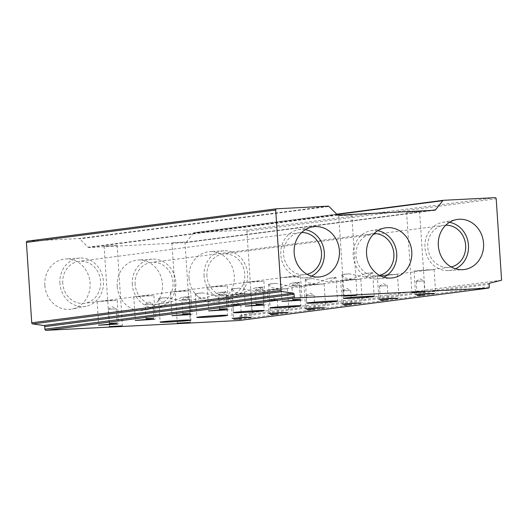 <?xml version="1.0" encoding="UTF-8"?>
<svg xmlns="http://www.w3.org/2000/svg" width="528" height="528" viewBox="0 0 528 528"><rect width="100%" height="100%" fill="white"/><g stroke="black" fill="none" stroke-linecap="round" stroke-linejoin="round"><path stroke-width="0.4" stroke-dasharray="2.64 1.98" d="M433.066 269.834L426.327 269.834L414.005 270.963L433.066 269.834M299.501 276.626L292.769 276.626L280.441 277.754L299.501 276.626M396.396 274.6L389.664 274.6L377.342 275.722L396.396 274.6M262.838 281.391L256.106 281.391L243.778 282.513L262.838 281.391M359.733 279.358L353.001 279.358L340.679 280.487L359.733 279.358M226.175 286.15L219.443 286.15L207.115 287.278L226.175 286.15M249.744 293.647L243.012 293.647L230.683 294.776L249.744 293.647M116.186 300.439L109.448 300.439L97.126 301.567L116.186 300.439M286.407 288.889L279.675 288.889L267.346 290.011L286.407 288.889M152.849 295.673L146.111 295.673L133.789 296.802L152.849 295.673M423.575 280.922L416.176 281.358L423.575 280.922M299.218 285.008L291.819 285.443L299.218 285.008M386.912 285.688L379.513 286.123L386.912 285.688M262.555 289.773L255.156 290.209L262.555 289.773M350.249 290.446L342.85 290.882L350.249 290.446M225.892 294.532L218.493 294.967L225.892 294.532M240.26 304.735L232.861 305.171L240.26 304.735M115.903 308.821L108.504 309.256L115.903 308.821M276.923 299.97L269.524 300.406L276.923 299.97M152.566 304.055L145.167 304.498L152.566 304.055M372.577 272.626L365.68 277.246L349.081 273.821A15.404 0.482 176.2 0 0 343.49 274.388A15.404 0.482 176.2 0 0 341.9 274.712A15.404 0.482 176.2 0 0 341.966 274.751L345.094 278.124L352.123 279.008L365.462 273.557L372.577 272.626A15.404 0.482 176.2 0 1 372.643 272.666L374.213 296.3M365.462 273.557A15.404 0.482 176.2 0 0 371.052 272.989A15.404 0.482 176.2 0 0 372.643 272.666M335.914 277.391L329.01 282.011L312.418 278.586A15.404 0.482 176.2 0 0 306.827 279.154A15.404 0.482 176.2 0 0 305.237 279.47A15.404 0.482 176.2 0 0 305.303 279.51L308.431 282.889L315.46 283.767L328.799 278.315L335.914 277.391A15.404 0.482 176.2 0 1 335.98 277.431L337.55 301.066M328.799 278.315A15.404 0.482 176.2 0 0 334.389 277.748A15.404 0.482 176.2 0 0 335.98 277.431M299.251 282.157L292.347 286.77L275.755 283.351A15.404 0.482 176.2 0 0 270.164 283.912A15.404 0.482 176.2 0 0 268.574 284.236A15.404 0.482 176.2 0 0 268.64 284.275L271.768 287.654L278.797 288.532L292.136 283.081L299.251 282.157A15.404 0.482 176.2 0 1 299.317 282.19L300.887 305.831M292.136 283.081A15.404 0.482 176.2 0 0 297.726 282.513A15.404 0.482 176.2 0 0 299.317 282.19M189.262 296.439L182.358 301.059L165.766 297.634A15.404 0.482 176.2 0 0 160.175 298.201A15.404 0.482 176.2 0 0 158.585 298.525A15.404 0.482 176.2 0 0 158.644 298.558L161.773 301.937L168.802 302.821L182.147 297.363L189.262 296.439A15.404 0.482 176.2 0 1 189.328 296.479L190.892 320.113M182.147 297.363A15.404 0.482 176.2 0 0 187.737 296.802A15.404 0.482 176.2 0 0 189.328 296.479M225.925 291.68L219.021 296.294L202.429 292.875A15.404 0.482 176.2 0 0 196.838 293.443A15.404 0.482 176.2 0 0 195.248 293.759A15.404 0.482 176.2 0 0 195.314 293.799L198.436 297.178L205.465 298.056L218.81 292.604L225.925 291.68A15.404 0.482 176.2 0 1 225.991 291.72L227.561 315.355M218.81 292.604A15.404 0.482 176.2 0 0 224.4 292.037A15.404 0.482 176.2 0 0 225.991 291.72M418.922 211.609L406.586 212.335L418.922 211.609M351.08 215.061L338.745 215.787L351.08 215.061M184.272 242.088L171.937 242.821L184.272 242.088M116.431 245.54L104.102 246.266L116.431 245.54M305.329 229.654A24.321 21.767 82.6 0 0 298.135 229.739A24.321 21.767 82.6 0 0 280.81 254.747A24.321 21.767 82.6 0 0 304.392 277.886A24.321 21.767 82.6 0 0 311.362 276.124M377.725 230.716A24.321 21.767 82.6 0 0 370.531 230.802A24.321 21.767 82.6 0 0 353.199 255.809A24.321 21.767 82.6 0 0 376.787 278.942A24.321 21.767 82.6 0 0 383.757 277.187M449.486 222.328A24.321 21.767 82.6 0 0 442.299 222.407A24.321 21.767 82.6 0 0 424.967 247.421A24.321 21.767 82.6 0 0 448.549 270.554A24.321 21.767 82.6 0 0 455.525 268.798M44.847 285.331A25.285 22.631 -97.4 0 1 65.564 258.977A25.285 22.631 -97.4 0 1 90.083 283.028A25.285 22.631 -97.4 0 1 72.065 309.032A25.285 22.631 -97.4 0 1 44.847 285.331M59.921 283.437A24.321 21.767 -97.4 0 1 79.853 258.093A24.321 21.767 -97.4 0 1 103.435 281.226A24.321 21.767 -97.4 0 1 86.104 306.24A24.321 21.767 -97.4 0 1 59.921 283.437M62.753 283.298A21.16 18.942 -97.4 0 1 78.956 261.353A21.16 18.942 -97.4 0 1 100.604 281.371A21.16 18.942 -97.4 0 1 84.407 303.316A21.16 18.942 -97.4 0 1 62.753 283.298M301.646 232.525A21.16 18.942 82.6 0 0 299.838 232.657A21.16 18.942 82.6 0 0 283.635 254.602A21.16 18.942 82.6 0 0 305.29 274.626A21.16 18.942 82.6 0 0 307.078 274.296M117.242 286.394A25.285 22.631 -97.4 0 1 137.96 260.04A25.285 22.631 -97.4 0 1 162.472 284.09A25.285 22.631 -97.4 0 1 144.461 310.094A25.285 22.631 -97.4 0 1 117.242 286.394M132.317 284.5A24.321 21.767 -97.4 0 1 152.242 259.156A24.321 21.767 -97.4 0 1 175.831 282.289A24.321 21.767 -97.4 0 1 158.499 307.303A24.321 21.767 -97.4 0 1 132.317 284.5M135.148 284.361A21.16 18.942 -97.4 0 1 151.345 262.416A21.16 18.942 -97.4 0 1 172.999 282.434A21.16 18.942 -97.4 0 1 156.796 304.379A21.16 18.942 -97.4 0 1 135.148 284.361M374.042 233.587A21.16 18.942 82.6 0 0 372.233 233.719A21.16 18.942 82.6 0 0 356.03 255.664A21.16 18.942 82.6 0 0 377.685 275.689A21.16 18.942 82.6 0 0 379.467 275.359M189.011 277.999A25.285 22.631 -97.4 0 1 209.722 251.651A25.285 22.631 -97.4 0 1 234.241 275.702A25.285 22.631 -97.4 0 1 216.223 301.699A25.285 22.631 -97.4 0 1 189.011 277.999M204.085 276.111A24.321 21.767 -97.4 0 1 224.011 250.76A24.321 21.767 -97.4 0 1 247.592 273.9A24.321 21.767 -97.4 0 1 230.267 298.907A24.321 21.767 -97.4 0 1 204.085 276.111M206.91 275.966A21.16 18.942 -97.4 0 1 223.113 254.021A21.16 18.942 -97.4 0 1 244.768 274.045A21.16 18.942 -97.4 0 1 228.565 295.99A21.16 18.942 -97.4 0 1 206.91 275.966M445.81 225.192A21.16 18.942 82.6 0 0 443.995 225.331A21.16 18.942 82.6 0 0 427.792 247.276A21.16 18.942 82.6 0 0 449.447 267.293A21.16 18.942 82.6 0 0 451.235 266.963M323.07 284.123L316.338 284.123L304.009 285.245L323.07 284.123M189.512 290.915L182.78 290.915L170.452 292.037L189.512 290.915M313.586 295.211L306.187 295.647L313.586 295.211M189.229 299.297L181.83 299.732L189.229 299.297M239.092 288.11A15.404 0.482 176.2 0 0 233.501 288.677A15.404 0.482 176.2 0 0 231.911 288.994A15.404 0.482 176.2 0 0 231.977 289.034L239.092 288.11L255.684 291.535L262.588 286.915L255.473 287.839A15.404 0.482 176.2 0 0 261.063 287.278A15.404 0.482 176.2 0 0 262.654 286.955A15.404 0.482 176.2 0 0 262.588 286.915M337.003 214.421L193.512 233.059A1.188 1.063 -97.4 0 1 194.238 232.676L245.744 230.056A1.188 1.063 -97.4 0 1 246.88 231.185L252.285 312.589L240.596 315.52A1.188 1.063 82.6 0 0 239.798 316.727L239.969 319.282A1.188 1.063 -97.4 0 1 239.131 320.503M501.6 280.203L252.285 312.589M27.383 241.157L78.883 238.544A1.188 1.063 -97.4 0 1 79.655 238.847L328.97 206.461M337.412 214.823L88.097 247.21L79.655 238.847M88.097 247.21A1.188 1.063 82.6 0 0 88.869 247.52L338.184 215.134M434.821 210.223L185.513 242.609L88.869 247.52M185.513 242.609A1.188 1.063 82.6 0 0 186.239 242.22L431.158 210.408M193.512 233.059L186.239 242.22M255.473 287.839L242.134 293.297L235.112 292.42L231.977 289.034M349.081 273.821L341.966 274.751M312.418 278.586L305.303 279.51M275.755 283.351L268.64 284.275M165.766 297.634L158.644 298.558M202.429 292.875L195.314 293.799M246.88 231.185L496.195 198.799M328.198 206.158L78.883 238.544M194.238 232.676L336.745 214.163L194.165 232.683M495.053 197.67L245.744 230.056M489.911 283.133L240.596 315.52M239.798 316.727L489.113 284.341M489.284 286.895L239.969 319.282M434.102 269.623L435.673 293.264M300.544 276.415L302.115 300.049M397.439 274.388L399.01 298.023M263.881 281.18L265.452 304.814M360.776 279.154L362.347 302.788M227.218 285.938L228.782 309.58M250.787 293.436L252.351 317.071M117.223 300.227L118.793 323.862M287.45 288.677L289.021 312.312M153.886 295.469L155.456 319.103M416.183 281.351L419.925 278.758L423.977 280.837L424.921 295.02M299.627 284.929L300.564 299.105M292.763 299.627L291.819 285.443L295.568 282.843L299.62 284.922M387.314 285.602L388.258 299.785M379.52 286.117L383.262 283.516L387.314 285.595M262.964 289.687L263.901 303.871M256.1 304.392L255.156 290.209L258.905 287.608L262.957 289.681M342.857 290.875L346.599 288.281L350.645 290.36L351.595 304.544M219.437 309.151L218.493 294.967L222.242 292.367L226.294 294.446L227.238 308.636M232.861 305.164L236.603 302.57L240.656 304.649L241.606 318.833M109.441 323.44L108.504 309.256L112.246 306.656L116.299 308.735L117.249 322.918M277.325 299.891L278.269 314.074M270.461 314.589L269.524 300.406L273.266 297.805L277.319 299.884M146.111 318.674L145.167 304.498L148.909 301.891L152.962 303.97L153.912 318.16M419.595 211.477L424.928 291.832M351.754 214.922L357.093 295.284M184.945 241.956L190.285 322.311M117.104 245.401L122.443 325.763M298.135 229.739L312.18 226.948M370.531 230.802L384.569 228.01M442.299 222.407L456.337 219.615M79.853 258.093L65.564 258.977M299.838 232.657L78.956 261.353M152.242 259.156L137.96 260.04M372.233 233.719L151.345 262.416M224.011 250.76L209.722 251.651M443.995 225.331L223.113 254.021M324.113 283.912L325.684 307.547M190.549 290.704L192.119 314.338M306.194 295.64L309.929 293.047L313.982 295.119L314.932 309.309M182.774 313.916L181.83 299.732L185.579 297.132L189.625 299.211L190.575 313.394M262.654 286.955L264.224 310.589M231.911 288.994L233.482 312.635M306.187 295.647L307.131 309.83M170.452 292.037L172.022 315.671M304.009 285.245L305.58 308.887M449.447 267.293L228.565 295.99M230.267 298.907L216.223 301.699M377.685 275.689L365.68 277.246M352.123 279.008L329.01 282.011M315.46 283.767L292.347 286.77M278.797 288.532L255.684 291.535M242.134 293.297L219.021 296.294M205.465 298.056L182.358 301.059M168.802 302.821L156.796 304.379M158.499 307.303L144.461 310.094M305.29 274.626L84.407 303.316M86.104 306.24L72.065 309.032M448.549 270.554L462.838 269.669M376.787 278.942L391.07 278.058M304.392 277.886L318.681 276.995M104.102 246.266L109.435 326.627M171.937 242.821L177.276 323.176M338.745 215.787L344.084 296.149M406.586 212.335L411.926 292.697M185.585 242.603L434.9 210.217M195.248 293.759L196.819 317.394M158.585 298.525L160.156 322.159M268.574 284.236L270.145 307.87M305.237 279.47L306.808 303.105M341.9 274.712L343.471 298.346M232.861 305.171L233.798 319.354M342.85 290.882L343.794 305.065M379.513 286.123L380.457 300.3M416.176 281.358L417.12 295.541M133.789 296.802L135.359 320.437M267.346 290.011L268.917 313.645M97.126 301.567L98.696 325.202M230.683 294.776L232.254 318.41M207.115 287.278L208.685 310.913M340.679 280.487L342.243 304.121M243.778 282.513L245.348 306.148M377.342 275.722L378.906 299.356M280.441 277.754L282.011 301.389M414.005 270.963L415.576 294.598"/><path stroke-width="0.79" d="M434.63 293.469L427.898 293.469L415.576 294.598L434.63 293.469M301.072 300.26L294.34 300.26L282.011 301.389L301.072 300.26M397.967 298.234L391.235 298.234L378.906 299.356L397.967 298.234M264.409 305.026L257.677 305.026L245.348 306.148L264.409 305.026M361.304 302.993L354.572 302.993L342.243 304.121L361.304 302.993M227.746 309.784L221.014 309.784L208.685 310.913L227.746 309.784M251.315 317.282L244.583 317.282L232.254 318.41L251.315 317.282M117.757 324.073L111.019 324.073L98.696 325.202L117.757 324.073M287.978 312.523L281.246 312.523L268.917 313.645L287.978 312.523M154.42 319.308L147.682 319.308L135.359 320.437L154.42 319.308M424.519 295.106L417.12 295.541L424.519 295.106M300.161 299.191L292.763 299.627L300.161 299.191M387.856 299.864L380.457 300.3L387.856 299.864M263.498 303.95L256.1 304.392L263.498 303.95M351.193 304.63L343.794 305.065L351.193 304.63M226.835 308.715L219.437 309.151L226.835 308.715M241.204 318.919L233.798 319.354L241.204 318.919M116.846 323.004L109.441 323.44L116.846 323.004M277.867 314.153L270.461 314.589L277.867 314.153M153.509 318.239L146.111 318.674L153.509 318.239M372.623 296.624A15.404 0.482 176.2 0 0 374.213 296.3A15.404 0.482 176.2 0 0 362.32 296.624A15.404 0.482 176.2 0 0 345.061 298.023A15.404 0.482 176.2 0 0 343.471 298.346A15.404 0.482 176.2 0 0 355.364 298.023A15.404 0.482 176.2 0 0 372.623 296.624M335.96 301.389A15.404 0.482 176.2 0 0 337.55 301.066A15.404 0.482 176.2 0 0 325.657 301.382A15.404 0.482 176.2 0 0 308.398 302.788A15.404 0.482 176.2 0 0 306.808 303.105A15.404 0.482 176.2 0 0 318.701 302.788A15.404 0.482 176.2 0 0 335.96 301.389M299.297 306.148A15.404 0.482 176.2 0 0 300.887 305.831A15.404 0.482 176.2 0 0 288.994 306.148A15.404 0.482 176.2 0 0 271.735 307.547A15.404 0.482 176.2 0 0 270.145 307.87A15.404 0.482 176.2 0 0 282.038 307.547A15.404 0.482 176.2 0 0 299.297 306.148M189.301 320.437A15.404 0.482 176.2 0 0 190.892 320.113A15.404 0.482 176.2 0 0 179.005 320.437A15.404 0.482 176.2 0 0 161.746 321.836A15.404 0.482 176.2 0 0 160.156 322.159A15.404 0.482 176.2 0 0 172.042 321.836A15.404 0.482 176.2 0 0 189.301 320.437M225.971 315.671A15.404 0.482 176.2 0 0 227.561 315.355A15.404 0.482 176.2 0 0 215.668 315.671A15.404 0.482 176.2 0 0 198.409 317.077A15.404 0.482 176.2 0 0 196.819 317.394A15.404 0.482 176.2 0 0 208.705 317.077A15.404 0.482 176.2 0 0 225.971 315.671M424.255 291.971L411.926 292.697L424.255 291.971M356.42 295.416L344.084 296.149L356.42 295.416M189.611 322.45L177.276 323.176L189.611 322.45M121.77 325.901L109.435 326.627L121.77 325.901M339.392 250.648A25.285 22.631 82.6 0 0 312.18 226.948A25.285 22.631 82.6 0 0 294.162 252.945A25.285 22.631 82.6 0 0 318.681 276.995A25.285 22.631 82.6 0 0 339.392 250.648M311.362 276.124A24.321 21.767 82.6 0 0 324.317 252.536A24.321 21.767 82.6 0 0 305.329 229.654M411.787 251.711A25.285 22.631 82.6 0 0 384.569 228.01A25.285 22.631 82.6 0 0 366.557 254.008A25.285 22.631 82.6 0 0 391.07 278.058A25.285 22.631 82.6 0 0 411.787 251.711M383.757 277.187A24.321 21.767 82.6 0 0 396.713 253.598A24.321 21.767 82.6 0 0 377.725 230.716M483.556 243.316A25.285 22.631 82.6 0 0 456.337 219.615A25.285 22.631 82.6 0 0 438.319 245.619A25.285 22.631 82.6 0 0 462.838 269.669A25.285 22.631 82.6 0 0 483.556 243.316M455.525 268.798A24.321 21.767 82.6 0 0 468.475 245.21A24.321 21.767 82.6 0 0 449.486 222.328M307.078 274.296A21.16 18.942 82.6 0 0 321.493 252.681A21.16 18.942 82.6 0 0 301.646 232.525M379.467 275.359A21.16 18.942 82.6 0 0 393.881 253.744A21.16 18.942 82.6 0 0 374.042 233.587M451.235 266.963A21.16 18.942 82.6 0 0 465.65 245.348A21.16 18.942 82.6 0 0 445.81 225.192M324.641 307.758L317.909 307.758L305.58 308.887L324.641 307.758M191.083 314.549L184.345 314.549L172.022 315.671L191.083 314.549M314.53 309.388L307.131 309.83L314.53 309.388M190.172 313.474L182.774 313.916L190.172 313.474M262.634 310.913A15.404 0.482 176.2 0 0 264.224 310.589A15.404 0.482 176.2 0 0 252.331 310.913A15.404 0.482 176.2 0 0 235.072 312.312A15.404 0.482 176.2 0 0 233.482 312.635A15.404 0.482 176.2 0 0 245.368 312.312A15.404 0.482 176.2 0 0 262.634 310.913M239.131 320.503A1.188 1.063 -97.4 0 1 238.986 320.516L46.068 330.33A1.188 1.063 -97.4 0 1 44.926 329.201L294.241 296.815A1.188 1.063 82.6 0 0 295.383 297.944L46.068 330.33M238.986 320.516L488.301 288.136L295.383 297.944M488.301 288.136A1.188 1.063 82.6 0 0 489.284 286.895L489.113 284.341A1.188 1.063 -97.4 0 1 489.911 283.133L501.6 280.203L496.195 198.799A1.188 1.063 82.6 0 0 495.053 197.67L443.553 200.29A1.188 1.063 82.6 0 0 442.827 200.673L435.547 209.834A1.188 1.063 -97.4 0 1 434.821 210.223L338.184 215.134A1.188 1.063 -97.4 0 1 337.412 214.823L328.97 206.461A1.188 1.063 82.6 0 0 328.198 206.158L276.692 208.778A1.188 1.063 82.6 0 0 275.715 210.012L26.4 242.398A1.188 1.063 -97.4 0 1 27.383 241.157L276.547 208.791M281.054 290.426A1.188 1.063 82.6 0 0 282.005 291.542L32.696 323.928A1.188 1.063 -97.4 0 1 31.739 322.806L281.054 290.426L275.715 210.012M282.005 291.542L293.119 293.139A1.188 1.063 -97.4 0 1 294.07 294.261L294.241 296.815M294.07 294.261L44.761 326.647L44.926 329.201M44.761 326.647A1.188 1.063 82.6 0 0 43.804 325.525L293.119 293.139M32.696 323.928L43.804 325.525M31.739 322.806L26.4 242.398M443.48 200.297L336.739 214.163L443.408 200.31M442.827 200.673L337.003 214.421M431.158 210.408L435.547 209.834M27.304 241.164L276.619 208.784M239.059 320.509L488.374 288.13"/></g></svg>

